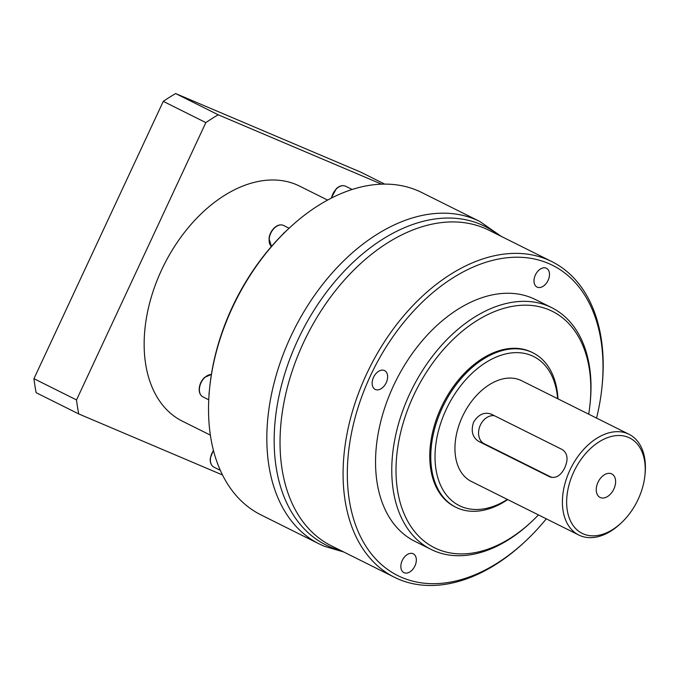 <?xml version="1.0" encoding="UTF-8"?>
<svg xmlns="http://www.w3.org/2000/svg" width="679" height="679" viewBox="0 0 679 679"><rect width="100%" height="100%" fill="white"/><g stroke="black" fill="none" stroke-linecap="round" stroke-linejoin="round"><path stroke-width="1.02" d="M381.615 184.17L218.214 114.785A225.148 147.708 116.5 0 0 205.847 122.602L76.523 399.931A225.148 147.708 116.5 0 0 78.722 413.927L36.14 392.691A225.148 147.708 -63.5 0 1 33.95 378.695L163.274 101.366A225.148 147.708 -63.5 0 1 175.632 93.549L360.702 172.127L384.721 184.111M218.214 114.785L175.632 93.549M78.722 413.927L222.508 474.977M210.371 435.137L182.379 421.175A131.336 86.165 -63.5 0 1 162.731 267.551A131.336 86.165 -63.5 0 1 296.477 184.671A131.336 86.165 -63.5 0 1 299.617 186.122L327.609 200.084M209.692 387.531L209.862 385.952A177.117 116.202 -63.5 0 1 282.481 234.611A177.117 116.202 -63.5 0 1 285.545 231.598A177.117 116.202 -63.5 0 1 288.015 229.264L289.169 228.178A180.122 118.171 -63.5 0 1 417.441 190.536A180.122 118.171 -63.5 0 1 421.752 192.522L480.036 221.6A180.122 118.171 116.5 0 0 475.733 219.606A180.122 118.171 116.5 0 0 292.309 333.279A180.122 118.171 116.5 0 0 319.249 543.955L260.957 514.886A180.122 118.171 -63.5 0 1 209.692 387.531A180.122 118.171 -63.5 0 1 289.169 228.178M596.552 418.094A173.366 113.741 116.5 0 0 601.891 387.887L602.052 386.317A176.37 115.71 116.5 0 0 551.857 261.61A176.37 115.71 116.5 0 0 547.639 259.667A176.37 115.71 116.5 0 0 368.035 370.972A176.37 115.71 116.5 0 0 394.414 577.26A176.37 115.71 116.5 0 0 398.632 579.204A176.37 115.71 116.5 0 0 524.23 542.343L525.393 541.265A173.366 113.741 116.5 0 0 546.306 518.832M601.891 387.887A173.366 113.741 116.5 0 0 548.394 263.401A173.366 113.741 116.5 0 0 370.361 375.945A173.366 113.741 116.5 0 0 401.934 577.498A173.366 113.741 116.5 0 0 525.393 541.265M546.179 268.154A10.508 6.892 -63.5 0 1 546.434 268.273A10.508 6.892 -63.5 0 1 548.004 280.563A10.508 6.892 -63.5 0 1 537.301 287.192A10.508 6.892 -63.5 0 1 537.047 287.073A10.508 6.892 -63.5 0 1 535.476 274.783A10.508 6.892 -63.5 0 1 546.179 268.154M413.027 553.699A10.508 6.892 -63.5 0 1 413.282 553.818A10.508 6.892 -63.5 0 1 414.852 566.108A10.508 6.892 -63.5 0 1 404.149 572.736A10.508 6.892 -63.5 0 1 403.903 572.618A10.508 6.892 -63.5 0 1 402.324 560.328A10.508 6.892 -63.5 0 1 413.027 553.699M384.331 370.471A10.508 6.892 -63.5 0 1 384.577 370.59A10.508 6.892 -63.5 0 1 386.147 382.88A10.508 6.892 -63.5 0 1 375.453 389.508A10.508 6.892 -63.5 0 1 375.198 389.398A10.508 6.892 -63.5 0 1 373.628 377.108A10.508 6.892 -63.5 0 1 384.331 370.471M431.089 549.421L414.869 541.333A135.087 88.626 -63.5 0 1 394.66 383.321A135.087 88.626 -63.5 0 1 532.226 298.073A135.087 88.626 -63.5 0 1 535.459 299.558L551.679 307.646A135.087 88.626 116.5 0 0 548.445 306.161A135.087 88.626 116.5 0 0 410.88 391.41A135.087 88.626 116.5 0 0 431.089 549.421A135.087 88.626 116.5 0 0 434.322 550.915A135.087 88.626 116.5 0 0 530.52 522.677L531.682 521.599A132.091 86.657 116.5 0 0 538.439 514.911M588.685 414.173A132.091 86.657 116.5 0 0 589.966 404.743L590.127 403.165A135.087 88.626 116.5 0 0 551.679 307.646M589.966 404.743A132.091 86.657 116.5 0 0 549.209 309.887A132.091 86.657 116.5 0 0 413.562 395.645A132.091 86.657 116.5 0 0 437.615 549.201A132.091 86.657 116.5 0 0 531.682 521.599M455.906 507.289L454.888 506.78A86.309 56.62 -63.5 0 1 441.978 405.83A86.309 56.62 -63.5 0 1 529.866 351.366A86.309 56.62 -63.5 0 1 531.937 352.316L532.947 352.817A86.309 56.62 116.5 0 0 530.885 351.866A86.309 56.62 116.5 0 0 442.997 406.339A86.309 56.62 116.5 0 0 455.906 507.289A86.309 56.62 116.5 0 0 457.969 508.24A86.309 56.62 116.5 0 0 507.714 499.583M557.96 398.845A86.309 56.62 116.5 0 0 532.947 352.817M557.629 398.675A83.305 54.651 116.5 0 0 531.64 355.601A83.305 54.651 116.5 0 0 446.095 409.683A83.305 54.651 116.5 0 0 461.262 506.526A83.305 54.651 116.5 0 0 507.383 499.413M578.78 535.027L471.328 481.436A56.289 36.929 -63.5 0 1 462.908 415.599A56.289 36.929 -63.5 0 1 520.233 380.07A56.289 36.929 -63.5 0 1 521.574 380.698L629.026 434.288A56.289 36.929 116.5 0 0 627.685 433.669A56.289 36.929 116.5 0 0 570.36 469.189A56.289 36.929 116.5 0 0 578.78 535.027A56.289 36.929 116.5 0 0 580.129 535.646A56.289 36.929 116.5 0 0 620.216 523.882L621.37 522.805A53.285 34.96 116.5 0 0 644.88 475.665A53.285 34.96 116.5 0 0 628.44 437.403A53.285 34.96 116.5 0 0 573.721 471.998A53.285 34.96 116.5 0 0 583.422 533.94A53.285 34.96 116.5 0 0 621.37 522.805M644.88 475.665L645.05 474.086A56.289 36.929 116.5 0 0 629.026 434.288M564.809 467.687C560.752 475.801 555.668 478.822 549.566 476.751L478.602 441.358C472.423 437.293 470.751 430.902 473.577 422.177C478.44 414.402 484.348 411.737 491.29 414.156L562.246 449.557C567.593 453.258 568.45 459.301 564.809 467.687M550.032 476.964L550.516 477.15M490.807 413.944L491.29 414.156M551.908 477.507L484.178 443.718A15.006 11.322 -67 0 1 480.384 425.071A15.006 11.322 -67 0 1 494.465 415.743M611.482 473.772A13.13 8.615 -63.5 0 1 611.796 473.917A13.13 8.615 -63.5 0 1 613.757 489.279A13.13 8.615 -63.5 0 1 600.389 497.571A13.13 8.615 -63.5 0 1 600.075 497.427A13.13 8.615 -63.5 0 1 598.106 482.065A13.13 8.615 -63.5 0 1 611.482 473.772M209.285 391.758A12.214 8.012 116.5 0 0 209.022 395.119M285.545 231.598A12.214 8.012 116.5 0 0 282.481 234.611M163.274 101.366L205.847 122.602M76.523 399.931L33.95 378.695M341.002 550.618A178.034 116.796 -63.5 0 1 330.24 546.951A178.034 116.796 -63.5 0 1 297.826 339.975A178.034 116.796 -63.5 0 1 480.656 224.393A178.034 116.796 -63.5 0 1 498.445 234.968M394.414 577.26L331.369 545.814A176.37 115.71 -63.5 0 1 304.99 339.525A176.37 115.71 -63.5 0 1 484.594 228.22A176.37 115.71 -63.5 0 1 488.812 230.164L551.857 261.61M478.602 441.358L484.178 443.718M214.233 467.296A12.214 8.012 -63.5 0 1 213.936 467.16A12.214 8.012 -63.5 0 1 213.469 450.525M203.225 397.037A12.214 8.012 -63.5 0 1 202.936 396.901A12.214 8.012 -63.5 0 1 200.458 384.127A12.214 8.012 -63.5 0 1 211.381 374.477M289.118 228.237L283.262 225.326C280.342 224.274 277.355 225.114 274.299 227.864C271.311 230.792 269.546 234.331 269.011 238.473L271.439 246.485A12.214 8.012 -63.5 0 1 271.379 232.031A12.214 8.012 -63.5 0 1 283.287 225.343A12.214 8.012 -63.5 0 1 283.584 225.479A12.214 8.012 -63.5 0 1 283.864 225.623M331.488 198.047A12.214 8.012 -63.5 0 1 345.348 186.105A12.214 8.012 -63.5 0 1 345.645 186.241A12.214 8.012 -63.5 0 1 345.925 186.394M343.812 552.019L324.146 546.222L319.249 543.955M501.255 236.368L480.036 221.6M213.384 450.202L210.269 458.308C209.904 462.586 211.127 465.531 213.936 467.16L220.31 470.335M211.39 374.435L204.557 377.439C201.561 380.359 199.804 383.898 199.261 388.048C198.896 392.326 200.118 395.28 202.936 396.901L208.75 399.795M352.155 189.483L345.331 186.097C342.403 185.036 339.415 185.885 336.36 188.635L331.225 198.175"/></g></svg>
